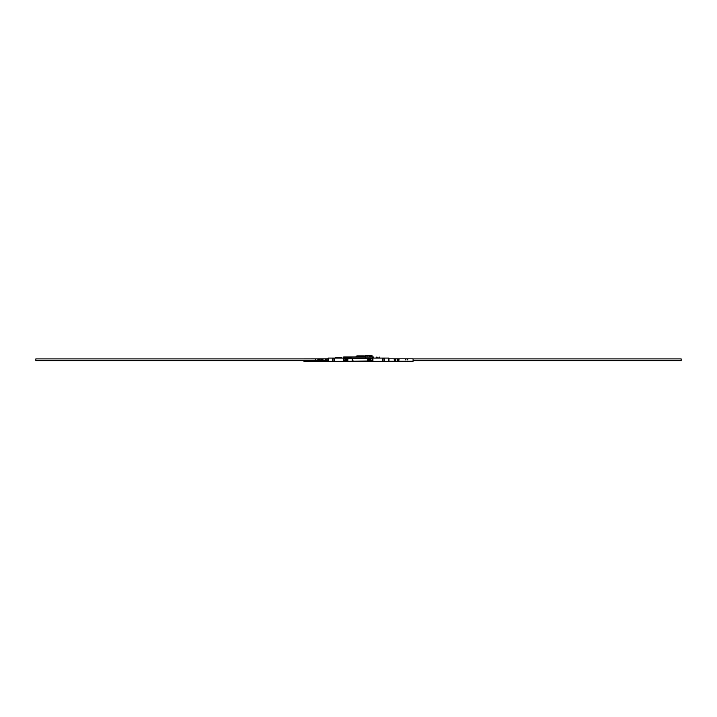 <?xml version="1.0" encoding="UTF-8"?>
<svg xmlns="http://www.w3.org/2000/svg" width="717" height="717" viewBox="0 0 717 717"><rect width="100%" height="100%" fill="white"/><g stroke="black" fill="none" stroke-linecap="round" stroke-linejoin="round"><path stroke-width="1.08" d="M344.097 358.832L344.097 361.314L343.56 361.314L343.56 358.832L368.457 358.832L368.135 360.068L368.448 359.199M368.26 360.382L368.26 358.894M373.485 357.792L372.679 358.052M371.738 358.052L373.109 358.052A0.556 0.556 0 0 0 373.665 357.496A0.556 0.556 0 0 0 373.109 356.932A0.556 0.556 0 0 0 372.553 357.496A0.556 0.556 0 0 0 373.503 357.891A0.618 0.618 0 0 0 373.548 357.989M372.24 359.02L372.186 359.728L372.24 359.02M372.24 359.916L372.24 360.633L372.186 359.916M395.856 359.728A0.807 0.807 0 0 0 394.251 359.728L395.856 359.728M395.856 359.916L394.251 359.916A0.807 0.807 0 0 0 395.856 359.916M397.361 359.916A0.807 0.807 0 0 0 398.966 359.916L397.361 359.916M397.361 359.728L398.966 359.728A0.807 0.807 0 0 0 397.361 359.728M373.665 357.496A0.556 0.556 0 0 0 372.894 356.976A0.556 0.556 0 0 0 372.715 357.891M321.942 360.149L321.664 359.665L322.22 359.665L321.942 360.149M318.841 359.504L319.119 359.988L318.563 359.988L318.841 359.504M369.13 360.149L369.13 359.504L369.506 360.257M321.942 360.257L321.566 359.602L322.318 359.602L321.942 360.257M318.841 359.387L319.217 360.042L318.465 360.042L318.841 359.387M371.72 360.158L372.186 360.633M369.13 359.504L369.21 360.257M348.776 357.98L347.637 357.864L348.955 358.052L349.421 357.398L349.86 358.052L351.043 357.989L351.043 356.932L373.109 356.932M343.335 357.496A0.556 0.556 0 0 1 344.106 356.976A0.556 0.556 0 0 1 344.285 357.891L344.285 357.891A0.618 0.618 0 0 1 344.268 357.792L344.268 357.792A0.618 0.618 0 0 1 344.259 357.658L343.891 357.093L343.524 357.658A0.618 0.618 0 0 1 343.497 357.891L343.497 357.891A0.556 0.556 0 0 1 343.335 357.496M321.216 359.405A0.842 0.842 0 0 0 322.363 360.552A0.842 0.842 0 0 0 322.542 359.235A0.842 0.842 0 0 0 321.216 359.405M318.841 360.66A0.842 0.842 0 0 0 319.253 359.1A0.842 0.842 0 0 0 318.025 359.611A0.842 0.842 0 0 0 318.841 360.66M369.56 360.759L369.56 358.894M349.923 358.052L351.043 357.989M320.866 359.826L321.404 358.894L322.48 358.894L323.026 359.826L322.48 360.759L321.404 360.759L320.866 359.826L321.404 360.759L322.48 360.759L323.026 359.826L322.48 358.894L321.404 358.894L320.866 359.826L321.404 358.894M319.379 360.759L318.294 360.759L317.756 359.826L318.294 358.894L319.379 358.894L319.916 359.826L319.379 360.759L319.916 359.826L319.379 358.894L318.294 358.894L317.756 359.826L318.294 360.759L319.379 360.759M370.115 358.894L370.115 359.826L369.64 358.894L369.64 360.759L369.64 358.894L369.64 360.759L370.115 359.826L369.64 360.759M351.043 357.658L349.86 357.658L349.86 357.093L351.043 357.093M343.981 357.496L344.268 358.052M370.115 359.826L370.115 360.759L370.115 359.826M345.737 360.642L344.662 360.642L345.737 360.642L344.662 361.117L345.549 361.251M319.674 359.826A0.842 0.842 0 0 1 318.42 360.552A0.842 0.842 0 0 1 318.42 359.1A0.842 0.842 0 0 1 319.674 359.826M349.546 357.756L349.546 357.227L348.767 358.052L344.321 358.052M343.981 357.738L343.739 357.272L343.802 357.738M35.85 360.759L315.417 360.759L315.417 358.894L35.85 358.894L35.85 360.759M315.417 358.894L325.366 358.894L325.366 360.759L315.417 360.759M370.25 360.759L370.25 358.894L370.743 358.894L370.743 360.759L370.25 360.759M346.033 360.508L346.275 361.117M370.931 360.759L368.448 360.821L372.177 361.251L372.177 358.832L370.931 358.832L370.743 360.759M413.082 358.894L681.15 358.894L681.15 360.759L413.082 360.759M379.589 358.088L379.535 357.12L379.114 358.088M378.002 358.088L377.958 357.12L377.536 358.088M376.425 358.088L376.38 357.12L375.959 358.088M306.069 360.759L310.38 361.251L303.918 361.251L303.918 360.759M303.918 358.894L326.916 358.832L326.916 360.821M347.844 358.832L347.844 361.314L368.448 361.01M353.696 361.01L352.746 361.01M353.696 361.314L368.448 361.251M371.729 361.314L372.302 361.314L371.729 361.314M328.036 358.088L328.036 358.832L328.045 358.088L332.697 358.088L332.697 361.314L343.56 361.314M332.697 358.088L383.066 358.088L383.057 361.314L384.303 361.314L384.303 358.088L388.336 358.088L388.336 358.832L413.082 358.832L413.082 361.251L388.964 361.251M368.448 360.696L367.543 360.696L368.027 358.33M351.742 361.314L352.746 361.314M345.549 360.508L345.944 358.832L346.687 358.832L346.687 361.314L345.46 361.314L345.46 358.832M341.65 357.711L339.464 358.088M328.036 361.251L310.38 361.251M310.38 360.821L328.036 360.821M326.916 358.832L328.045 358.832L328.036 361.314L332.697 361.314M344.097 361.314L345.46 361.314M344.277 361.314L344.886 361.314M344.913 361.314L345.549 361.314L345.549 358.832L345.63 360.508M370.931 358.832L369.694 358.894M368.457 360.068L368.448 360.821M383.057 361.314L372.302 361.314L372.302 358.832L372.921 358.832L372.921 361.314M368.457 358.832L369.694 358.832M333.934 358.088L333.943 361.314M394.189 359.826A0.869 0.869 0 0 0 395.488 360.579A0.869 0.869 0 0 0 395.488 359.074A0.869 0.869 0 0 0 394.189 359.826M397.29 359.826A0.869 0.869 0 0 0 398.598 360.579A0.869 0.869 0 0 0 398.598 359.074A0.869 0.869 0 0 0 397.29 359.826M405.248 359.826L405.992 359.826L405.248 359.826M407.113 359.826L407.865 359.826L407.113 359.826M388.336 358.088L388.964 358.088L388.964 361.314L384.303 361.314M371.558 361.251L368.448 361.314M347.844 361.314L346.687 361.314L346.687 358.832M382.439 358.088L382.439 358.832L384.303 358.832M382.555 358.088L382.555 358.832M334.445 358.088L334.561 361.314M334.561 358.088L334.561 358.832M334.328 358.088L334.445 358.832M334.221 358.088L334.328 358.832M334.122 358.088L334.221 358.832M334.05 358.088L334.122 358.832M333.988 358.088L334.05 358.832M333.889 358.088L333.988 358.832M333.835 358.088L333.889 358.832M333.746 358.088L333.835 358.832M333.638 358.088L333.746 358.832M333.513 358.088L333.638 358.832M333.369 358.088L333.513 358.832M333.217 358.088L333.369 358.832M333.047 358.088L333.217 358.832M332.876 358.088L333.047 358.832M328.664 358.088L328.664 361.314M328.538 358.088L328.664 358.832M328.422 358.088L328.538 358.832M328.314 358.088L328.422 358.832M328.216 358.088L328.314 358.832M328.144 358.088L328.216 358.832M328.081 358.088L328.144 358.832M388.964 358.088L388.964 358.832M388.919 358.088L388.919 358.832M388.856 358.088L388.856 358.832M388.784 358.088L388.784 358.832M388.686 358.088L388.686 358.832M388.578 358.088L388.578 358.832M388.462 358.088L388.462 358.832M383.048 358.088L383.048 358.832L383.057 358.088L384.124 358.088L384.124 358.832M383.953 358.088L383.953 358.832M383.783 358.088L383.783 358.832M383.631 358.088L383.631 358.832M383.487 358.088L383.487 358.832M383.362 358.088L383.362 358.832M383.254 358.088L383.254 358.832M383.165 358.088L383.165 358.832M383.111 358.088L383.111 358.832M383.012 358.088L383.012 358.832M382.95 358.088L382.95 358.832M382.878 358.088L382.878 358.832M382.779 358.088L382.779 358.832M382.672 358.088L382.672 358.832M368.448 360.382L368.448 359.602M370.447 356.932A0.511 0.511 0 0 1 370.85 356.268A0.511 0.511 0 0 1 371.424 356.932M370.205 356.932A0.753 0.753 0 0 1 370.931 356.026A0.753 0.753 0 0 1 371.666 356.932M370.053 356.932A0.896 0.896 0 0 1 370.931 355.874A0.896 0.896 0 0 1 371.818 356.932M370.008 356.932A0.941 0.941 0 0 1 370.931 355.829A0.941 0.941 0 0 1 371.854 356.932M369.847 356.77L369.847 356.932A1.084 1.084 0 0 1 370.931 355.686L369.847 355.686L369.847 356.77M372.024 356.932L372.024 355.686L370.931 355.686A1.084 1.084 0 0 1 372.006 356.932M369.228 356.932L369.228 355.686L367.05 355.686L367.05 356.932M365.186 356.932L365.186 355.686L367.05 355.686M347.637 358.025L347.171 358.025M347.198 358.025L346.732 358.025M348.955 358.025L349.771 357.756M346.32 358.025L345.469 358.025L345.469 357.12L349.771 357.12M346.499 358.052L347.001 358.052M365.186 356.627L364.594 356.313M355.578 356.932L356.51 356.313M357.595 355.937L358.061 355.937M359.154 355.937L359.62 355.937M360.705 355.937L361.171 355.937M362.264 355.937L362.73 355.937M363.815 355.937L364.281 355.937M356.824 355.937L357.29 355.937M364.594 356.932L364.594 356.188M358.375 355.937L358.841 355.937M359.934 355.937L360.4 355.937M361.485 355.937L361.951 355.937M363.035 355.937L363.501 355.937M356.51 356.932L356.51 356.188M339.885 357.926L335.699 357.371M338.648 357.926L337.886 357.649M338.021 357.649L337.573 357.649M337.402 357.649L336.954 357.649M337.089 357.649L336.64 357.649M336.775 357.649L336.327 357.649M336.47 357.649L336.022 357.649M336.156 357.649L335.314 357.649M341.4 357.649L335.359 357.649M341.713 357.926L340.817 357.649M341.48 357.649L336.004 357.371M341.373 357.389L335.475 357.398M336.022 357.711L335.448 357.989M341.525 357.649L340.817 357.711M368.224 360.068L368.224 359.199M371.37 358.052L365.338 358.052L365.338 356.932M325.679 358.832L325.679 360.821M349.86 358.052L348.767 358.088M382.439 358.832L382.439 361.314M388.336 358.832L388.336 361.314M352.217 361.01L352.217 358.832M351.662 356.932L343.891 356.932M365.338 358.052L351.043 358.052M343.802 358.052L343.802 357.496"/></g></svg>

